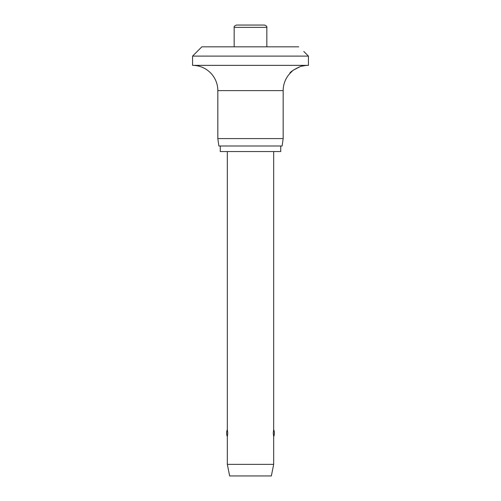 <?xml version="1.0" encoding="UTF-8"?>
<svg xmlns="http://www.w3.org/2000/svg" width="501" height="501" viewBox="0 0 501 501"><rect width="100%" height="100%" fill="white"/><g stroke="black" fill="none" stroke-linecap="round" stroke-linejoin="round"><path stroke-width="0.75" d="M303.794 51.465L308.428 56.099L192.572 56.099L201.84 46.831L298.696 46.831M298.659 46.793C305.14 52.737 305.14 52.737 298.659 46.793M300.112 66.646L293.079 70.265L289.891 73.472C288.989 71.775 303.28 64.404 303.794 65.794A25.257 25.257 0 0 1 308.428 65.368L308.428 56.099M192.572 56.099L192.572 65.368A25.257 25.257 0 0 1 217.829 90.625L217.829 138.583L218.874 145.998L282.126 145.998L283.171 138.583L283.171 90.625A25.257 25.257 0 0 1 289.891 73.472M303.794 65.794L301.896 66.17M220.265 145.998L220.265 151.559L280.735 151.559L280.735 145.998M234.167 46.831L234.167 27.367C233.804 26.609 234.574 25.833 236.485 25.05L264.515 25.05C266.426 25.833 267.196 26.609 266.833 27.367L266.833 46.831M227.329 151.559L227.329 429.607L227.755 433.133L227.329 436.653L227.329 464.364L229.646 475.95L271.354 475.95L273.671 464.364L273.671 436.653L273.245 433.133L273.671 429.607L273.671 151.559M227.329 464.364L273.671 464.364M217.829 138.583L283.171 138.583M192.572 65.368L308.428 65.368M234.167 27.367L266.833 27.367M217.829 90.625L283.171 90.625M273.671 436.653A9.268 9.268 0 0 0 273.671 429.607M227.329 429.607A9.268 9.268 0 0 0 227.329 436.653"/></g></svg>
